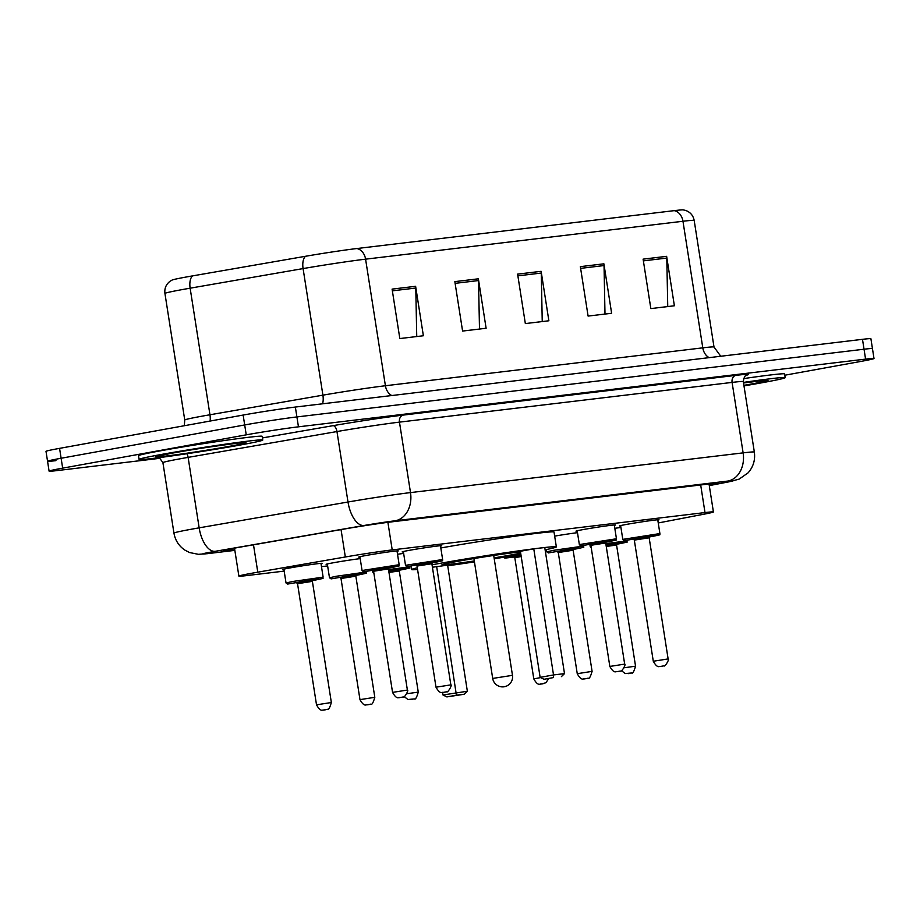 <?xml version="1.0" encoding="UTF-8"?>
<svg xmlns="http://www.w3.org/2000/svg" width="920" height="920" viewBox="0 0 920 920"><rect width="100%" height="100%" fill="white"/><g stroke="black" fill="none" stroke-linecap="round" stroke-linejoin="round"><path stroke-width="1.38" d="M403.42 551.931A20.033 0.598 -8.9 0 1 402.155 551.919A20.033 0.598 -8.9 0 1 409.388 550.321A20.033 0.598 -8.9 0 1 430.353 546.963A20.033 0.598 -8.9 0 1 441.726 545.721A20.033 0.598 -8.9 0 1 440.519 546.123M577.242 531.173A20.033 0.598 -8.9 0 1 575.977 531.162A20.033 0.598 -8.9 0 1 583.211 529.563A20.033 0.598 -8.9 0 1 604.187 526.205A20.033 0.598 -8.9 0 1 615.549 524.963A20.033 0.598 -8.9 0 1 614.341 525.366M620.701 525.987A20.033 0.598 -8.9 0 1 619.436 525.976A20.033 0.598 -8.9 0 1 626.669 524.377A20.033 0.598 -8.9 0 1 647.645 521.019A20.033 0.598 -8.9 0 1 659.007 519.777A20.033 0.598 -8.9 0 1 657.8 520.179M359.961 557.117A20.033 0.598 -8.9 0 1 358.697 557.106A20.033 0.598 -8.9 0 1 365.93 555.507A20.033 0.598 -8.9 0 1 386.906 552.149A20.033 0.598 -8.9 0 1 398.268 550.908A20.033 0.598 -8.9 0 1 397.06 551.31M554.668 536.118A20.033 0.598 -8.9 0 1 577.484 532.668M614.801 528.31A20.033 0.598 -8.9 0 1 620.931 527.482M397.52 554.254A20.033 0.598 -8.9 0 1 403.65 553.426M327.382 564.374A20.033 0.598 -8.9 0 1 326.117 564.362A20.033 0.598 -8.9 0 1 333.35 562.764A20.033 0.598 -8.9 0 1 360.203 558.612M283.923 569.56A20.033 0.598 -8.9 0 1 282.658 569.56A20.033 0.598 -8.9 0 1 289.892 567.95A20.033 0.598 -8.9 0 1 310.868 564.592A20.033 0.598 -8.9 0 1 322.23 563.362A20.033 0.598 -8.9 0 1 321.034 563.753M658.237 522.962L704.478 514.096A37.547 1.115 171.1 0 0 713.414 511.957A37.547 1.115 171.1 0 0 704.996 512.566L392.219 549.907A37.547 1.115 171.1 0 0 345.334 556.979L257.784 572.171A37.547 1.115 171.1 0 0 252.448 573.125A37.547 1.115 171.1 0 0 238.878 576.115A37.547 1.115 171.1 0 0 247.296 575.517L284.165 571.113M321.483 566.651L327.623 565.926M709.262 485.403L709.297 485.403A37.547 1.115 171.1 0 0 718.244 483.264A37.547 1.115 171.1 0 0 709.826 483.874L392.265 521.789A37.547 1.115 171.1 0 0 345.379 528.851L242.512 546.71A37.547 1.115 171.1 0 0 237.176 547.653A37.547 1.115 171.1 0 0 223.606 550.654A37.547 1.115 171.1 0 0 232.024 550.045L234.738 549.723M159.988 458.298L57.511 470.534A37.547 1.115 -8.9 0 1 49.093 471.132A37.547 1.115 -8.9 0 1 62.663 468.142L246.238 434.838A37.547 1.115 -8.9 0 1 298.459 426.822L865.582 359.11A37.547 1.115 -8.9 0 1 874 358.501A37.547 1.115 -8.9 0 1 860.43 361.502L784.794 375.222M55.97 460.644A37.547 1.115 -8.9 0 1 47.552 461.253L46 451.363A37.547 1.115 -8.9 0 1 59.57 448.362L243.144 415.058L244.685 424.948A37.547 1.115 -8.9 0 1 296.907 416.933L864.029 349.221A37.547 1.115 -8.9 0 1 872.447 348.611A37.547 1.115 -8.9 0 0 864.029 349.221L296.907 416.933A37.547 1.115 -8.9 0 0 244.685 424.948L61.122 458.252L244.685 424.948L246.238 434.838M47.552 461.253A37.547 1.115 -8.9 0 1 61.122 458.252A37.547 1.115 -8.9 0 0 47.552 461.253L49.093 471.132M305.589 256.266A12.512 6.083 -99.8 0 0 303.082 268.582L322.909 395.163A50.071 1.483 -8.9 0 1 385.411 385.744L365.585 259.164A50.071 1.483 171.1 0 0 303.082 268.582L190.141 288.19A50.071 1.483 171.1 0 0 183.022 289.443A50.071 1.483 171.1 0 0 164.933 293.445C164.346 288.431 166.037 284.383 170.027 281.279L172.166 280.025A41.055 1.219 -8.9 0 1 186.806 276.908A41.055 1.219 -8.9 0 1 192.648 275.873L305.589 256.266A41.055 1.219 -8.9 0 1 356.845 248.538L674.222 210.645A41.055 1.219 -8.9 0 1 683.192 209.886L685.619 210.427C690.356 212.163 693.208 215.498 694.186 220.455A50.071 1.483 171.1 0 0 682.962 221.26L365.585 259.164A12.512 9.706 -96.8 0 0 356.845 248.538M243.144 415.058A37.547 1.115 -8.9 0 1 295.354 407.054L862.488 339.33A37.547 1.115 -8.9 0 1 870.906 338.721L874 358.501M666.632 256.335L674.383 305.773L650.842 308.591L643.103 259.141L666.632 256.335A10.017 7.762 -96.8 0 1 666.793 258.071L643.379 260.866M478.377 278.806L486.116 328.256L462.587 331.062L454.848 281.623L478.377 278.806A10.017 7.762 -96.8 0 1 478.526 280.554L455.112 283.348M415.621 286.304L423.372 335.754L399.832 338.56L392.092 289.11L415.621 286.304A10.017 7.762 -96.8 0 1 415.782 288.04L392.357 290.835M603.888 263.821L611.627 313.272L588.098 316.077L580.347 266.639L603.888 263.821A10.017 7.762 -96.8 0 1 604.037 265.558L580.623 268.364M541.132 271.32L548.872 320.769L525.343 323.575L517.603 274.125L541.132 271.32A10.017 7.762 -96.8 0 1 541.282 273.056L517.868 275.851M542.236 321.551L541.282 273.056M604.992 314.065L604.037 265.558M416.737 336.547L415.782 288.04M479.492 329.049L478.526 280.554M667.747 306.567L666.793 258.071M240.143 445.038A62.583 1.851 -8.9 0 1 174.605 455.538A62.583 1.851 -8.9 0 1 139.081 459.402A62.583 1.851 -8.9 0 1 161.702 454.399A62.583 1.851 -8.9 0 1 227.228 443.9A62.583 1.851 -8.9 0 1 262.752 440.036A62.583 1.851 -8.9 0 1 240.143 445.038M139.081 459.402L138.506 455.687A62.583 1.851 -8.9 0 1 161.115 450.697A62.583 1.851 -8.9 0 1 226.653 440.197A62.583 1.851 -8.9 0 1 262.177 436.322L262.752 440.036M520.87 554.334A73.232 2.173 -8.9 0 1 494.235 558.785M474.444 561.89A73.232 2.173 -8.9 0 1 447.718 565.788M417.565 569.48A73.232 2.173 -8.9 0 1 411.654 569.537A73.232 2.173 -8.9 0 1 417.312 567.789M432.043 564.811A73.232 2.173 -8.9 0 1 438.115 563.695A73.232 2.173 -8.9 0 1 514.786 551.402A73.232 2.173 -8.9 0 1 556.347 546.882A73.232 2.173 -8.9 0 1 545.111 549.827M474.294 560.97A42.561 1.265 -8.9 0 1 441.956 564.799A42.561 1.265 -8.9 0 1 457.332 561.395A42.561 1.265 -8.9 0 1 520.478 551.873M520.674 553.104A42.561 1.265 -8.9 0 1 510.669 555.024A42.561 1.265 -8.9 0 1 494.086 557.876M442.6 692.484L442.991 694.98L467.36 691.242L447.614 565.156L432.423 567.226M533.772 548.837L520.386 551.275L540.132 677.361L553.518 674.935L533.772 548.837L544.755 547.526L564.5 673.624L553.518 674.935L553.564 677.557L544.007 679.293L553.564 677.557M440.806 547.963A73.232 2.173 -8.9 0 1 515.269 536.176A73.232 2.173 -8.9 0 1 554.024 532.047L556.347 546.882M456.423 695.186L446.867 696.911L464.266 694.244L456.423 695.186L436.632 566.467M540.132 677.361L544.007 679.293M561.407 676.625L564.5 673.624M442.991 694.98L446.867 696.911M464.266 694.244L467.36 691.242M743.44 382.409A62.583 1.851 -8.9 0 1 785.174 377.648A62.583 1.851 -8.9 0 1 762.553 382.651A62.583 1.851 -8.9 0 1 743.981 385.882M743.578 378.603A62.583 1.851 -8.9 0 1 784.587 373.945L785.174 377.648M253.494 544.801L257.784 572.171M341.055 529.609L345.334 556.979M387.895 522.33L392.219 549.907M700.683 484.955L704.996 512.566M231.805 548.665L232.024 550.045M709.285 485.576L727.513 482.08A25.035 0.747 171.1 0 0 727.869 481.056L395.243 520.778A25.035 0.747 171.1 0 0 363.998 525.492L215.153 551.322A25.035 0.747 171.1 0 0 211.6 551.954A25.035 0.747 171.1 0 0 208.161 553.553L234.841 550.367L207.264 553.691A25.035 19.424 -96.8 0 0 208.161 553.553M207.264 553.691L198.421 554.323L189.474 552.529L184.598 549.941C178.721 545.801 175.179 540.189 173.949 533.106A50.071 1.483 -8.9 0 1 192.038 529.103A50.071 1.483 -8.9 0 1 199.157 527.838L188.117 457.378A50.071 1.483 171.1 0 0 180.998 458.643A50.071 1.483 171.1 0 0 162.909 462.645C159.585 457.838 157.826 456.124 157.63 457.504M262.43 437.92L332.959 425.684A56.327 1.667 -8.9 0 1 403.282 415.081L735.896 375.36A56.327 1.667 -8.9 0 1 746.442 375.245M298.459 426.822L295.354 407.054M62.663 468.142L59.57 448.362M865.582 359.11L862.488 339.33M215.153 551.322A25.035 12.167 -99.8 0 1 199.157 527.838L348.001 502.009L336.961 431.549L188.117 457.378A6.256 3.047 80.2 0 0 186.933 453.732M363.998 525.492A25.035 12.167 -99.8 0 1 348.001 502.009A50.071 1.483 -8.9 0 1 410.504 492.591L399.464 422.13A50.071 1.483 171.1 0 0 336.961 431.549A6.256 3.047 80.2 0 0 332.959 425.684M395.243 520.778A25.035 19.424 -96.8 0 0 410.504 492.591L743.119 452.87L732.09 382.409L399.464 422.13A6.256 4.853 83.2 0 1 403.282 415.081M727.869 481.056A25.035 19.424 -96.8 0 0 743.119 452.87A50.071 1.483 -8.9 0 1 754.342 452.065L743.314 381.604A50.071 1.483 171.1 0 0 732.09 382.409A6.256 4.853 83.2 0 1 735.896 375.36M709.297 485.61L728.364 481.942A25.035 18.917 -100.9 0 1 727.513 482.08M709.067 483.954L709.297 485.403M164.933 293.445L184.748 420.026A50.071 1.483 -8.9 0 1 202.837 416.024A50.071 1.483 -8.9 0 1 209.955 414.77L322.909 395.163A12.512 6.083 80.2 0 1 322.586 403.799M192.648 275.873A12.512 6.083 -99.8 0 0 190.141 288.19L209.955 414.77A12.512 6.083 80.2 0 1 210.117 421.049M674.222 210.645A12.512 9.706 83.2 0 1 682.962 221.26L702.788 347.841A50.071 1.483 -8.9 0 1 714.012 347.035L720.762 356.247M391.77 395.531A12.512 9.706 -96.8 0 1 385.411 385.744L702.788 347.841A12.512 9.706 -96.8 0 0 709.159 357.638M229.54 446.303A45.666 1.357 -8.9 0 1 166.037 456.044A45.666 1.357 -8.9 0 1 172.304 453.134A45.666 1.357 -8.9 0 1 235.796 443.394A45.666 1.357 -8.9 0 1 229.54 446.303M512.474 675.337L492.694 678.431A10.017 10.017 0 0 0 503.769 686.826A10.017 10.017 0 0 0 512.474 675.337L493.706 555.45M766.107 380.213L743.521 382.961A45.666 1.357 -8.9 0 1 751.95 383.916A45.666 1.357 -8.9 0 1 743.9 385.342M292.813 581.463L323.127 577.15C320.413 579.37 328.095 577.265 315.778 579.979L312.535 580.543L318.159 578.864L287.661 584.062L286.028 582.958L292.813 581.463M310.259 580.635L299.276 581.946L313.041 580.072M297.539 583.694L316.514 704.835L331.349 702.512L312.386 581.359L297.539 583.694L296.459 582.659L299.909 582.268M325.691 709.757L324.116 709.941L325.691 709.757M336.272 576.265L366.585 571.964C363.872 574.172 371.542 572.067 359.237 574.781L355.994 575.356L361.617 573.678L331.119 578.875L329.486 577.771L336.272 576.265M353.717 575.448L342.734 576.759L356.5 574.885M340.998 578.496L359.973 699.637L374.808 697.314L355.844 576.173L340.998 578.496L339.917 577.461L343.367 577.082M369.138 704.57L367.574 704.755L369.138 704.57M388.527 569.583L410.044 566.766C407.33 568.985 415 566.881 402.695 569.595L407.422 568.226L388.723 570.86M406.858 693.726L418.266 692.127L399.291 570.986L400.016 569.675L388.838 571.607M412.597 699.384L411.033 699.568L412.597 699.384M399.291 570.986L388.964 572.401M372.623 570.584L372.933 572.585L373.738 572.286M388.769 571.124L399.959 569.698M399.452 570.17L402.661 569.606L399.452 570.17M520.973 554.99L511.072 556.657L514.429 557.014L504.942 558.118L503.389 557.301M521.088 555.76L516.557 556.002L521.007 555.243M521.214 556.519L514.82 557.738L513.74 556.715L517.189 556.324M514.82 557.738L533.795 678.891L540.603 677.591M542.972 683.813L541.397 683.997L542.972 683.813M553.553 550.321L583.866 546.02C581.153 548.228 588.823 546.123 576.518 548.837L578.898 547.733L548.4 552.931L546.767 551.827L553.553 550.321M570.941 549.516L560.015 550.816L573.781 548.941M558.279 552.552L577.254 673.693L592.089 671.37L573.125 550.229L558.279 552.552L557.198 551.517L560.648 551.137M586.419 678.626L584.855 678.81L586.419 678.626M573.275 549.412L576.495 548.849L573.275 549.412M605.808 543.639L627.325 540.822C624.611 543.041 632.281 540.937 619.976 543.651L624.703 542.283L606.004 544.916M624.139 667.782L635.547 666.183L616.572 545.042L617.297 543.72L606.119 545.663M629.878 673.428L628.314 673.624L629.878 673.428M616.572 545.042L606.245 546.457M589.904 544.64L590.226 546.641L591.019 546.342M606.05 545.18L617.24 543.754M616.733 544.226L619.942 543.651L616.733 544.226M399.165 564.707C396.474 566.582 404.409 564.914 391.816 567.525L388.573 568.1L394.185 566.421L365.573 571.481L363.112 571.584L362.066 570.515L399.165 564.707L397.003 550.908M386.239 568.203L375.314 569.503L389.079 567.628M386.262 568.192L389.137 567.605L388.424 568.916L373.577 571.24L372.497 570.204L375.947 569.825M407.387 690.057C409.181 689.758 404.133 698.591 403.178 696.969L399.452 697.647C399.107 696.762 397.129 700.615 392.553 692.38L407.387 690.057L388.424 568.916M400.154 697.498L401.718 697.314L400.154 697.498M442.623 559.521C439.921 561.384 447.856 559.716 435.275 562.338L432.032 562.913L437.644 561.223L409.02 566.294L406.318 566.317L405.513 565.328L442.623 559.521L440.461 545.709M429.697 563.017L418.772 564.316L432.538 562.442M429.72 563.005L432.595 562.419L431.871 563.73L417.036 566.053L415.943 565.018L419.405 564.639M450.846 684.871C452.64 684.572 447.591 693.393 446.637 691.782L442.899 692.461C442.566 691.575 440.588 695.428 435.999 687.194L450.846 684.871L431.871 563.73M443.612 692.311L445.176 692.127L443.612 692.311M616.446 538.764C613.755 540.626 621.69 538.971 609.097 541.581L605.855 542.156L611.466 540.477L582.854 545.537L580.393 545.64L579.347 544.571L616.446 538.764L614.284 524.952M603.52 542.259L592.595 543.559L606.36 541.684M603.543 542.248L606.418 541.661L605.705 542.972L590.858 545.295L589.778 544.26L593.227 543.881M624.668 664.113C626.474 663.814 621.414 672.646 620.459 671.025L616.733 671.703C616.388 670.818 614.41 674.67 609.833 666.436L624.668 664.113L605.705 542.972M617.435 671.554L618.999 671.37L617.435 671.554M659.904 533.566C657.202 535.44 665.137 533.772 652.556 536.394L649.313 536.969L654.925 535.279L626.301 540.351L623.599 540.373L622.794 539.384L659.904 533.566L657.742 519.765M668.127 658.927C669.921 658.616 664.872 667.448 663.918 665.838L660.181 666.505C659.847 665.62 657.869 669.484 653.292 661.25L668.127 658.927L649.152 537.786L649.876 536.463L636.053 538.372L649.819 536.498M649.152 537.786L634.317 540.109L633.224 539.074L636.686 538.683M660.894 666.367L662.457 666.172L660.894 666.367M234.496 548.147L238.878 576.115M709.032 483.966L713.414 511.957M173.949 533.106L162.909 462.645M743.314 381.604C744.475 373.52 747.35 375.647 746.764 375.096M728.364 481.942L739.128 479.136L748.086 472.845C753.319 466.865 755.4 459.942 754.342 452.065M694.186 220.455L714.012 347.035M184.748 420.026L184.31 425.73M158.021 456.009L172.488 453.111C197.869 448.258 247.905 441.554 244.064 442.623L243.696 442.589M411.654 569.537L411.113 566.053M473.915 558.543L492.694 678.431M331.349 702.512C329.762 707.94 328.474 710.206 327.497 709.285L323.414 710.091C323.07 709.205 321.091 713.057 316.514 704.835M323.127 577.15L320.965 563.351M286.028 582.958L283.866 569.158M310.235 580.635L313.099 580.048L312.386 581.359M374.808 697.314C373.221 702.754 371.933 705.019 370.944 704.099L366.873 704.904C366.528 704.019 364.55 707.871 359.973 699.637M366.585 571.964L366.493 571.377M329.486 577.771L327.324 563.971M353.683 575.448L356.558 574.862L355.844 576.173M418.266 692.127C416.679 697.567 415.391 699.832 414.402 698.912L407.905 699.51L404.156 696.555M410.044 566.766L409.952 566.191M372.933 572.585L373.957 573.643M548.596 678.753L545.916 682.744L540.695 684.146C540.351 683.261 538.372 687.113 533.795 678.891M592.089 671.37C590.502 676.809 589.214 679.075 588.236 678.155L584.154 678.96C583.809 678.074 581.831 681.927 577.254 673.693M583.866 546.02L583.774 545.433M546.767 551.827L546.411 549.562M570.963 549.504L573.838 548.918L573.125 550.229M635.547 666.183C633.96 671.623 632.672 673.877 631.683 672.969L625.186 673.567L621.437 670.611M627.325 540.822L627.233 540.247M590.226 546.641L591.238 547.699M392.553 692.38L373.577 571.24M362.066 570.515L359.904 556.715M435.999 687.194L417.036 566.053M405.513 565.328L403.351 551.528M609.833 666.436L590.858 545.295M579.347 544.571L577.185 530.771M653.292 661.25L634.317 540.109M622.794 539.384L620.632 525.573"/></g></svg>
